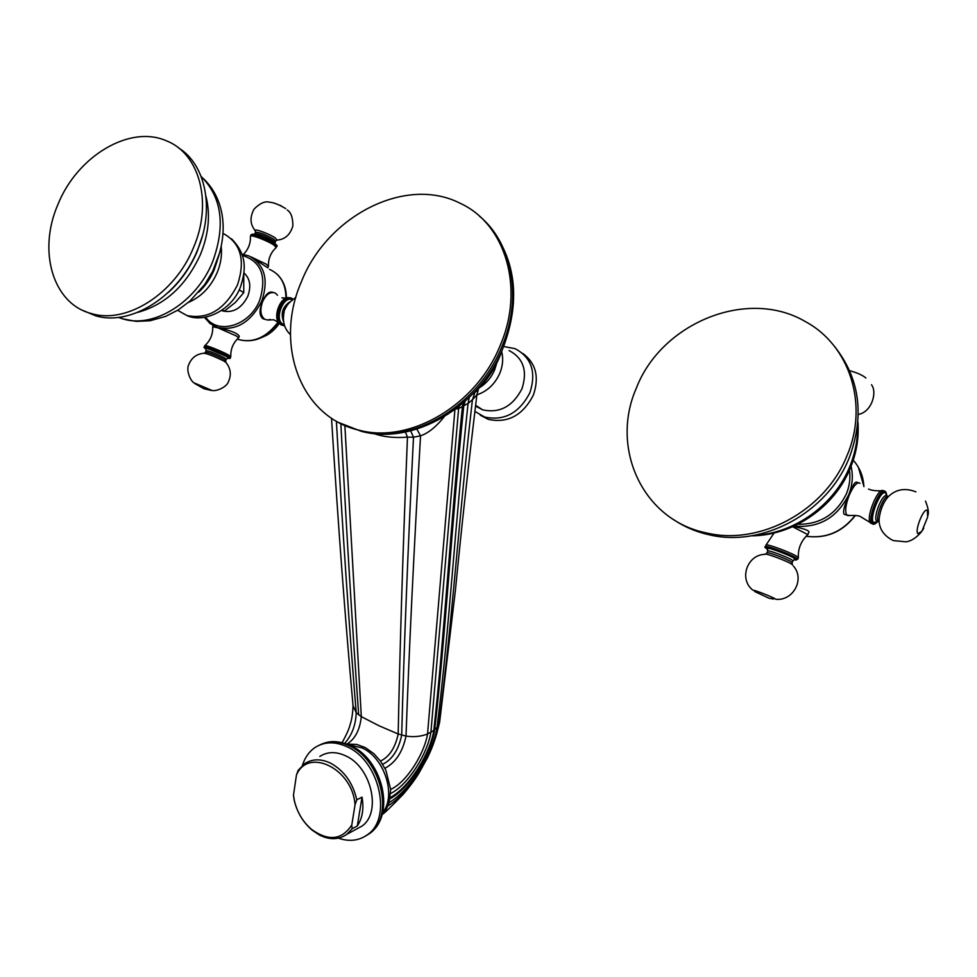 <?xml version="1.0" encoding="UTF-8"?>
<svg xmlns="http://www.w3.org/2000/svg" width="977" height="977" viewBox="0 0 977 977"><rect width="100%" height="100%" fill="white"/><g stroke="black" fill="none" stroke-linecap="round" stroke-linejoin="round"><path stroke-width="1.47" d="M264.84 319.357L262.764 318.636C259.161 315.363 259.113 309.685 262.605 301.624C266.294 294.101 270.544 291.268 275.343 293.112L277.517 295.237M213.963 326.013L218.335 327.991C230.34 330.287 237.326 333.035 239.304 336.247L239.218 336.43M273.316 292.453C269.225 290.902 265.659 293.955 262.605 301.624C259.76 309.856 260.456 315.742 264.706 319.271L267.783 320.029L270.104 319.455M250.955 256.866L266.11 264.083L268.443 266.269L267.796 267.832L253.947 258.697M243.969 272.913C250.075 278.579 251.345 286.359 247.792 296.251C241.612 308.256 233.283 313.165 222.805 310.979L221.926 310.466M221.596 310.503L222.805 310.979M207.893 281.449L212.107 274.305M243.761 274.684L243.761 292.66L235.176 302.614L224.319 311.138L221.742 310.417M239.218 289.864L243.761 292.66M222.353 309.99L224.319 311.138M178.364 147.783C205.927 164.429 214.94 209.53 197.501 250.051C178.999 296.3 130.429 326.672 95.477 315.73L91.264 313.519C126.277 324.474 174.968 293.967 193.519 247.56C212.827 203.033 199.699 153.877 166.798 140.993C130.026 124.238 77.134 156.222 57.936 204.474C37.59 250.82 52.685 303.713 91.264 313.519M83.008 310.478L95.477 315.73M290.78 298.046L288.264 297.594C280.509 297.496 273.426 314.985 278.298 322.251L282.145 325.243M275.978 244.934L273.975 245.178L276.271 247.499C270.763 252.493 268.15 258.758 268.443 266.269L268.394 266.391M274 245.142C267.674 240.696 250.222 234.126 250.43 236.251L250.417 236.3C250.723 243.407 248.366 249.428 243.358 254.386M204.962 345.528C210.434 340.472 213.01 334.195 212.717 326.721L217.956 327.857L236.19 335.893L238.669 337.773L239.304 336.247M238.51 337.908L238.669 337.773C233.124 342.829 230.499 349.131 230.792 356.666L228.288 354.871C221.657 351.134 204.303 344.295 204.828 345.638L204.828 345.65M230.78 356.715L230.254 357.948L227.751 356.165C221.12 352.428 203.753 345.602 204.291 346.92L204.828 345.638M262.215 337.26L261.335 337.688M264.327 336.1L263.717 336.845M265.988 335.062L265.475 336.003M266.11 335.135L266.721 335.331L266.123 334.977M266.721 335.331L266.574 334.671M267.527 334L267.209 335.05M268.431 334.293L268.15 333.536M269.041 332.852L268.907 333.975M270.092 333.145L269.713 332.302M270.531 331.594L270.556 332.803M271.044 331.899L271.716 331.899L270.812 331.362M271.716 331.899L271.24 330.971M271.997 330.263L272.168 331.521M272.595 330.617L273.279 330.556L272.302 329.97M273.279 330.556L272.717 329.554M273.426 328.846L273.719 330.153M274.085 329.237L274.793 329.102L273.755 328.492M274.793 329.102L274.158 328.052M274.793 327.344L275.209 328.687M275.514 327.771L276.235 327.576L275.16 326.929M276.235 327.576L275.538 326.477M276.125 325.768L276.625 327.124M276.882 326.22L277.602 325.964L276.491 325.292M277.602 325.964L276.857 324.816M277.383 324.12L277.969 325.488M278.164 324.596L278.885 324.279L277.761 323.595M278.885 324.279L278.115 323.094M286.383 296.239L286.408 297.387M845.471 514.696L843.981 514.195C842.748 511.252 844.482 504.914 849.208 495.205C853.373 485.887 856.927 481.893 859.882 483.2L860.004 483.31M793.177 526.505C803.448 528.459 808.7 530.291 808.944 531.989L808.895 532.099M858.588 482.785L856.902 482.235C854.997 481.307 852.433 485.63 849.208 495.205C845.471 505.194 844.714 511.85 846.937 515.172L849.233 515.367M834.102 345.907C859.772 378.001 864.853 415.213 849.343 457.505C827.739 512.84 762.585 547.596 709.558 534.871L706.859 533.027C760.057 545.777 825.455 510.849 847.157 455.282C868.895 404.331 849.501 345.382 805.671 321.763C747.246 287.104 661.014 323.363 636.296 388.272C609.88 448.223 642.768 520.46 706.859 533.027M672.774 519.043C683.753 526.627 696.015 531.903 709.558 534.871M882.952 490.564C877.664 488.17 866.147 516.674 870.08 522.451L871.838 523.574M792.64 526.75L807.857 534.639L808.944 531.989M790.1 556.035L795.62 557.635M798.356 557.806L797.696 556.963C793.409 553.422 765.443 542.992 766.005 545.117L774.102 532.978M444.169 416.8C436.121 426.851 428.256 433.19 420.55 435.815L413.491 437.22L407.458 437.122C394.842 438.197 383.595 436.988 373.702 433.507M416.837 429.098L420.55 435.815C414.004 548.415 409.155 648.496 406.017 736.084L398.189 733.996L378.991 725.752L361.307 716.642L356.202 712.685L353.015 705.638M301.356 281.828C327.014 216.173 405.54 175.127 460.326 203.363C505.439 223.989 524.881 288.105 500.358 345.064C476.532 405.284 409.961 443.949 359.243 430.234C300.269 417.24 273.963 344.099 301.356 281.828M481.026 386.074L472.27 394.488M405.406 432.005L407.458 437.122C402.976 547.865 399.886 646.811 398.189 733.996C395.209 747.881 389.298 756.906 380.456 761.059L385.891 770.291L390.653 789.465L389.115 802.593L386.465 808.809L382.202 814.378M410.658 430.833L413.491 437.22C407.922 548.647 403.99 647.959 401.681 735.144C398.579 749.835 392.241 759.544 382.654 764.295M476.898 394.818C468.471 464.515 461.303 529.619 455.429 590.132L439.626 722.211L437.024 727.45L433.825 730.417L427.535 734.008C420.94 736.548 413.772 737.244 406.017 736.084C402.695 751.863 395.661 762.597 384.901 768.276M459.312 406.249L458.616 408.594L455.77 408.984M469.265 397.48L468.081 403.391L458.616 408.594L430.894 732.396C427.975 751.679 409.497 784.091 390.653 793.507M474.993 392.302L472.428 399.74L468.081 403.391C454.793 526.371 449.359 629.347 437.024 727.45C433.58 750.128 412.099 789.135 389.115 802.593M502.508 349.168C496.743 366.424 487.132 381.164 473.686 393.377L478.278 389.811L476.898 394.793L472.428 399.74C458.164 523.855 452.095 625.573 438.624 725.068C434.985 749.127 412.379 790.82 387.857 806.001M496.682 363.285L494.655 369.843C491.516 377.195 486.68 383.008 480.159 387.295M347.153 744.132L356.642 744.401L365.313 747.576L373.971 753.804L380.456 761.059M338.36 838.156C349.302 841.918 358.974 840.782 367.389 834.761C392.583 818.237 379.394 760.619 347.03 746.758C335.05 741.287 324.388 741.543 315.021 747.527C309.086 751.618 304.873 757.578 302.406 765.406M356.129 829.265L361.698 826.249C381.934 813.096 371.504 767.018 345.602 755.819C335.954 751.386 327.356 751.594 319.809 756.454M319.406 835.017L312.078 830.108C302.955 822.219 296.959 812.143 294.114 799.858L293.479 795.18L294.309 800.371C297.057 812.156 302.797 821.828 311.553 829.388C328.492 841.502 341.901 840.037 351.781 825.015L352.123 828.777L346.835 834.297C338.799 839.866 329.664 840.098 319.406 835.017M298.119 770.389L304.616 763.684C312.176 758.787 320.81 758.604 330.507 763.122C344.112 770.597 352.88 782.833 356.8 799.833L355.042 804.755C352.782 768.643 307.804 746.868 296.422 775.213L298.119 770.389M362.015 797.122L357.313 825.98C362.467 818.237 364.03 808.614 362.015 797.122L356.8 799.833M357.313 825.98L352.123 828.777M293.479 795.18L296.422 775.213M355.042 804.755L351.781 825.015M476.898 394.879C487.376 391.24 495.034 384.01 499.833 373.214C502.801 365.838 503.424 358.62 501.69 351.573M503.619 346.493L515.135 348.691C531.573 357.509 536.495 372.2 529.888 392.742C519.275 413.1 504.205 421.197 484.677 417.057L474.822 411.378M480.208 415.152L488.268 419.365C507.747 423.505 522.768 415.445 533.332 395.184C539.487 377.183 535.994 363.273 522.829 353.454M269.481 269.334C280.411 274.281 285.895 283.904 285.931 298.193L281.926 297.814M278.005 322.117C266.587 337.407 253.507 343.232 238.742 339.593L237.289 339.068M241.82 254.191L248.793 255.889C264.596 264.34 268.931 279.41 261.763 301.099C250.808 322.398 236.043 331.191 217.468 327.49L209.701 323.228M242.223 255.388C261.177 261.311 267.014 276.247 259.723 300.183C249.904 325.781 217.749 335.441 205.573 317.085M223.098 233.43C240.867 243.065 245.642 260.273 237.423 285.04C224.881 309.465 208.077 319.65 186.998 315.583L177.594 310.307M188.39 302.43C201.225 296.874 210.824 286.92 217.187 272.559C220.729 263.924 222.084 255.412 221.254 247.022M198.758 292.123C205.304 286.017 210.421 278.616 214.146 269.896L216.918 261.689L214.146 269.896L209.786 278.469L199.027 291.818M201.189 176.519C221.913 197.305 225.711 225.748 212.595 261.848C196.426 302.345 153.548 328.809 122.638 318.832L118.364 317.378M220.252 251.248L212.583 271.484L204.791 284.429L189.88 301.136L178.241 309.904L165.638 316.401L150.092 320.749L136.084 321.384L122.638 318.832L119.621 317.22M137.586 312.42C165.308 304.775 186.277 285.418 200.517 254.313C208.748 233.894 210.556 214.561 205.964 196.292M170.132 290.694C181.746 279.703 190.771 266.599 197.22 251.382L202.386 236.007M292.331 298.632L292.331 298.632C283.037 292.416 271.85 319.906 281.608 324.962L283.721 325.683M292.453 299.463C283.623 294.077 273.413 319.735 282.524 324.437L284.246 325.085M292.038 299.792C283.464 295.188 274.073 319.564 282.695 324.01L284.087 324.572M289.68 301.966C282.707 306.79 280.631 313.263 283.452 321.372M287.47 304.751L284.063 310.796L283.281 317.733M250.466 236.153L250.967 234.969C250.771 232.831 268.223 239.402 274.537 243.847L276.784 246.265M251.981 234.614C251.529 232.453 268.199 238.693 274.244 242.955M254.411 234.407L254.85 233.796C258.429 233.515 264.547 235.811 273.181 240.684L274.94 242.577M254.887 233.711L255.461 232.331C259.052 232.037 265.158 234.346 273.792 239.218L275.538 241.124M255.498 231.085L255.156 230.572C253.898 228.154 269.554 233.882 275.233 237.924L277.089 240.073L276.296 240.244M285.711 208.614C278.97 204.559 273.487 202.41 269.261 202.166C265.023 200.957 259.98 203.24 254.13 209.005C249.697 217.138 250.027 224.319 255.156 230.572L255.498 232.257M227.36 358.144C229.998 358.84 229.839 358.351 226.859 356.678C218.677 352.099 198.697 344.783 206.147 349.082M227.482 358.095C229.51 358.571 229.192 358.046 226.517 356.556C218.995 352.331 200.212 345.37 206.086 348.96M206.184 350.548L205.512 348.154C211.594 349.656 218.579 352.441 226.469 356.544L228.459 357.887L226.371 359.157L224.392 357.777C215.526 353.43 209.444 351.036 206.171 350.596L205.573 352.013M226.371 359.157L225.76 360.623L223.782 359.243C214.916 354.907 208.834 352.502 205.561 352.05L204.449 353.112M226.066 362.614L223.928 361.075C213.878 356.178 207.209 353.564 203.949 353.234C196.585 353.967 191.541 357.753 188.805 364.58C185.838 369.941 190.234 380.456 193.849 382.789L212.131 390.507C216.344 391.459 226.847 387.258 228.569 381.396C231.512 374.667 230.67 368.414 226.066 362.614M194.643 383.46L203.961 388.736L210.922 390.385M853.239 460.216C859.797 467.617 863.338 476.385 863.876 486.534M855.144 515.429C842.345 531.879 826.017 538.815 806.159 536.251C826.188 538.925 842.589 531.989 855.376 515.453M851.052 466.31C853.287 475.787 852.518 485.264 848.72 494.753C837.167 517.773 818.934 528.239 794.02 526.127M849.44 470.181C850.564 478.119 849.575 485.96 846.448 493.703C836.41 514.293 820.204 524.49 797.818 524.307M857.586 425.667C857.83 439.491 855.254 453.059 849.831 466.395C834.37 505.194 793.971 533.747 753.902 535.396M885.443 491.578L885.247 491.455C880.277 485.911 866.611 519.63 872.192 523.672L873.438 524.124M877.725 521.486L876.735 521.132C872.437 517.957 883.061 491.761 886.908 496.06L885.895 492.738C881.352 486.961 868.15 519.178 873.462 523.086L877.749 521.486M886.615 495.864L885.675 493.275C881.291 487.706 868.565 518.775 873.682 522.548L877.383 521.462M886.469 495.803L886.42 494.765M888.484 496.475C884.307 493.556 874.452 518.763 878.579 521.755L879.202 522.084M915.95 491.858C904.995 487.584 895.701 489.269 888.056 496.902C883.196 502.618 880.204 510.031 879.092 519.117L879.129 521.083M879.141 521.376L879.092 519.117C878.848 528.533 883.574 535.689 893.259 540.586L906.045 541.832C911.492 541.026 916.768 537.521 921.885 531.293L917.94 533.662C914.264 530.767 924.254 506.367 927.381 510.605L927.674 516.955L921.885 531.293L923.753 528.178M865.903 378.05C862.838 375.302 857.427 372.835 849.66 370.686M797.049 558.539C792.75 555.021 764.796 544.58 765.357 546.693C763.648 547.205 765.675 547.926 771.451 548.854C781.673 552.164 789.819 555.595 795.889 559.137L797.721 559.332L797.049 558.539M793.935 559.736C796.45 560.297 797.073 560.09 795.815 559.113C790.784 555.107 759.837 544.128 766.603 548.72L767.763 549.453M794.081 559.662L795.302 558.929C790.442 555.058 760.594 544.47 767.116 548.903L767.702 549.294M767.727 551.028L766.957 548.134C765.418 546.351 791.114 555.424 795.131 558.881L792.884 560.908L792.359 560.297C788.989 557.574 767.287 549.453 767.714 551.065L767.006 552.811M792.884 560.908L792.152 562.703L791.614 562.093C788.244 559.381 766.554 551.248 766.982 552.848L765.748 554.118M792.603 565.06L792.005 564.401C788.183 561.36 763.66 552.225 765.015 554.338C746.904 554.655 738.624 579.556 753.035 590.255C754.195 589.803 772.318 596.874 775.262 598.925L775.689 599.243C793.141 601.356 805.133 579.007 793.446 566.135M754.574 591.476L768.96 598.217L773.515 599.048M338.946 422.614L361.099 431.248C411.757 444.962 478.217 406.383 501.995 346.273C522.597 297.851 512.363 243.029 479.463 216.186M336.381 421.197C342.5 528.936 349.107 626.11 356.202 712.685C355.836 724.849 352.001 735.046 344.71 743.302M340.851 423.639C346.505 531.378 352.453 628.48 358.681 714.932M454.916 409.619L427.535 734.008C424.848 751.899 407.665 781.612 390.653 789.465M463.416 402.829L462.402 406.725C450.287 528.789 444.437 633.817 433.825 730.417C430.698 751.154 410.926 786.412 390.25 797.537M465.015 401.425L463.745 406.017C451.289 528.227 445.72 632.754 434.704 729.709C431.504 750.934 411.293 787.132 390.031 798.832M348.765 744.767L361.991 747.893C384.584 757.712 396.699 795.705 382.654 812.669M344.869 425.63L361.307 716.642C359.878 729.953 355.078 739.088 346.933 744.047M319.772 744.962C328.638 740.554 338.408 740.822 349.107 745.769C381.445 759.593 394.598 817.126 369.416 833.637L365.093 836.324M475.481 406.005L482.65 409.839C499.626 413.503 512.73 406.469 521.962 388.773C527.702 370.894 523.416 358.144 509.078 350.535M276.87 273.987C283.232 279.996 286.408 287.995 286.395 298.009M278.482 322.557C267.173 337.724 253.935 343.403 238.742 339.593L237.472 338.872M218.335 327.991L210.079 323.534L204.352 317.281M231.512 238.815C247.669 255.253 245.813 270.556 240.269 287.507C231.024 311.333 203.045 323.204 186.998 315.583L177.619 310.295M203.301 178.486C211.594 186.436 217.358 196.243 220.594 207.942C225.211 225.089 223.599 243.994 215.746 264.633M168.459 292.306C180.745 281.168 190.332 267.527 197.22 251.394L202.398 235.933M267.783 320.029L273.731 319.784L278.298 322.251M264.755 319.308L262.764 318.636M280.582 324.633L284.454 325.732M290.45 334.598C284.417 328.968 282.28 321.592 284.026 312.493C284.209 307.926 288.166 302.882 295.884 297.362M251.028 234.846L253.983 234.321L274.293 242.968M274.452 243.078C276.931 245.142 277.724 246.18 276.821 246.167L276.283 247.462M274.842 243.346L275.575 241.05L277.089 240.073C284.991 239.487 290.267 234.749 292.88 225.87C292.88 217.578 290.987 212.278 287.189 209.982M281.327 205.866L273.548 202.874M212.742 326.66L213.181 325.61M230.254 357.948C230.462 358.986 229.339 358.571 226.884 356.69L207.71 348.484C204.449 347.995 203.301 347.482 204.291 346.92M225.76 360.623L225.846 362.272M858.38 467.311L863.973 486.595M857.94 422.003C859.039 437.525 856.56 452.742 850.503 467.678C834.81 507.161 792.97 535.75 751.398 535.823M847.682 515.575C855.058 515.258 859.369 515.624 860.615 516.699L870.08 522.451M846.961 515.197L843.981 514.195M868.541 489.062C868.541 488.879 871.435 491.175 881.437 490.784M870.605 523.159L872.229 523.696C873.23 524.967 875.111 524.246 877.859 521.523M887.031 496.096L885.895 492.017M879.166 521.596L877.053 521.254M886.908 496.06L887.8 496.34M925.512 501.091C928.138 507.674 928.944 512.412 927.93 515.319M871.484 384.767C877.419 392.021 871.814 412.16 858.307 414.419M857.391 373.214L854.179 372.017M798.368 557.782L797.721 559.332M798.356 557.623C797.904 548.549 801.079 540.879 807.857 534.627M765.37 546.644L766.005 545.117M792.152 562.703L792.274 564.682M492.225 229.534C516.491 263.155 520.13 302.516 503.155 347.629C479.683 407.067 413.332 445.695 361.099 431.248L359.243 430.234M331.521 418.193C338.091 524.002 345.296 620.2 353.137 706.774M342.145 742.605C346.603 734.509 349.241 728.561 350.071 724.739C351.696 720.232 352.685 713.967 353.039 705.968M439.626 722.211C434.704 743.143 430.491 751.252 427.67 757.358L418.791 773.369C414.822 779.78 409.705 786.68 403.44 794.069C390.947 806.978 383.863 813.78 382.178 814.476M325.683 742.715C332.583 740.59 340.851 741.531 350.487 745.549M351.036 745.817C382.801 759.825 396.149 815.453 369.416 833.637L367.389 834.761M361.698 826.249L346.835 834.297M311.553 829.388L312.078 830.108M475.481 406.066L482.65 409.839L475.579 405.26M488.268 419.365L484.677 417.057"/></g></svg>
